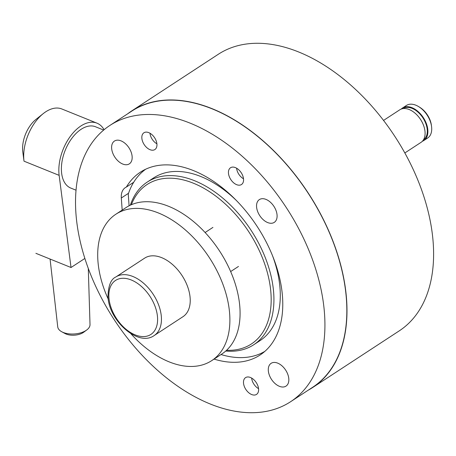 <?xml version="1.0" encoding="UTF-8"?>
<svg xmlns="http://www.w3.org/2000/svg" width="456" height="456" viewBox="0 0 456 456"><rect width="100%" height="100%" fill="white"/><g stroke="black" fill="none" stroke-linecap="round" stroke-linejoin="round"><path stroke-width="0.68" d="M225.76 351.023A97.213 60.477 -123.2 0 0 253.707 344.77A97.213 60.477 -123.2 0 0 273.685 292.98A97.213 60.477 -123.2 0 0 224.95 199.99A97.213 60.477 -123.2 0 0 147.26 182.075A97.213 60.477 -123.2 0 0 130.342 205.177M253.707 344.77L260.074 340.603A97.213 60.477 -123.2 0 0 280.052 288.813A97.213 60.477 -123.2 0 0 272.517 255.719M236.39 200.503A97.213 60.477 -123.2 0 0 153.626 177.908L147.26 182.075M131.345 204.727A95.27 59.263 56.8 0 1 208.495 191.035A95.27 59.263 56.8 0 1 270.944 293.225A95.27 59.263 56.8 0 1 226.575 350.282M145.686 169.216A108.876 67.733 -123.2 0 0 128.256 194.136L129.094 205.793M221.017 354.54A108.876 67.733 -123.2 0 0 264.862 351.365M308.336 390.114A165.26 102.805 -123.2 0 0 312.616 387.549A165.26 102.805 -123.2 0 0 346.583 299.507A165.26 102.805 -123.2 0 0 263.739 141.417A165.26 102.805 -123.2 0 0 131.659 110.962A165.26 102.805 -123.2 0 0 127.594 113.857M312.616 387.549L399.234 330.874A165.26 102.805 -123.2 0 0 433.2 242.831A165.26 102.805 -123.2 0 0 350.356 84.748A165.26 102.805 -123.2 0 0 218.276 54.292L131.659 110.962M258.558 388.649A9.718 6.048 56.8 0 1 258.17 388.421A9.718 6.048 56.8 0 1 251.706 378.543A9.718 6.048 56.8 0 1 251.655 378.081M243.51 178.769A9.718 6.048 56.8 0 1 243.122 178.547A9.718 6.048 56.8 0 1 236.664 168.663A9.718 6.048 56.8 0 1 236.607 168.213M156.898 143.8A9.718 6.048 56.8 0 1 156.505 143.566A9.718 6.048 56.8 0 1 150.041 133.688A9.718 6.048 56.8 0 1 149.99 133.232M76.032 190.192L70.76 188.06A33.054 19.289 -68 0 1 61.48 171.581A33.054 19.289 -68 0 1 72.156 137.917A33.054 19.289 -68 0 1 95.515 126.762L103.672 130.057M88.293 268.43L90.014 324.558A16.182 8.447 175.9 0 1 86.731 329.979A16.182 8.447 175.9 0 1 63.259 332.47A16.182 8.447 175.9 0 1 61.759 331.768A16.182 8.447 175.9 0 1 57.735 326.872L50.074 259.048M61.759 331.768L65.008 333.524A12.158 6.35 -4.1 0 0 66.131 334.054A12.158 6.35 -4.1 0 0 83.767 332.179L86.731 329.979M43.257 113.601L35.967 119.409A25.274 14.752 112 0 0 22.8 151.956L24.008 161.173A36.942 21.557 -68 0 1 43.257 113.601A36.942 21.557 -68 0 1 61.834 108.973L96.968 123.16A36.942 21.557 -68 0 1 104.082 129.715M84.867 258.449L71.022 267.507L59.143 175.36A36.942 21.557 -68 0 1 70.156 136.578A36.942 21.557 -68 0 1 96.968 123.16M71.022 267.507L35.887 253.319M108.26 299.164A87.489 54.429 56.8 0 1 115.892 214.212L126.084 207.548A87.489 54.429 56.8 0 1 168.652 206.323A87.489 54.429 56.8 0 1 233.626 279.049A87.489 54.429 56.8 0 1 221.89 353.97L211.698 360.639A87.489 54.429 56.8 0 1 169.13 361.859A87.489 54.429 56.8 0 1 130.798 333.615M115.892 214.212A87.489 54.429 56.8 0 1 158.46 212.992A87.489 54.429 56.8 0 1 223.434 285.718A87.489 54.429 56.8 0 1 211.698 360.639M154.168 335.548L182.959 316.709A34.998 21.768 -123.2 0 0 187.65 286.744A34.998 21.768 -123.2 0 0 161.663 257.651A34.998 21.768 -123.2 0 0 144.637 258.142L115.847 276.974A34.998 21.768 -123.2 0 1 132.873 276.49A34.998 21.768 -123.2 0 1 161.361 316.903A34.998 21.768 -123.2 0 1 154.168 335.548C138.322 347.113 108.802 320.659 107.992 296.645C108.289 285.707 110.911 279.152 115.847 276.974M403.024 108.602A18.667 11.611 56.8 0 1 412.07 108.363A18.667 11.611 56.8 0 1 425.921 123.85A18.667 11.611 56.8 0 1 423.459 139.844M383.547 120.418L399.764 109.81A19.443 12.095 56.8 0 1 409.22 109.537A19.443 12.095 56.8 0 1 423.664 125.696A19.443 12.095 56.8 0 1 421.053 142.346L404.837 152.959M401.269 109.047A19.443 12.095 56.8 0 1 402.568 107.975L406.387 105.473A19.443 12.095 56.8 0 1 415.843 105.205A19.443 12.095 56.8 0 1 418.608 106.601A19.443 12.095 56.8 0 1 431.536 126.363A19.443 12.095 56.8 0 1 427.677 138.014L423.852 140.516A19.443 12.095 56.8 0 1 422.353 141.274M402.568 107.975A19.443 12.095 56.8 0 1 412.024 107.701A19.443 12.095 56.8 0 1 426.463 123.867A19.443 12.095 56.8 0 1 423.852 140.516M431.536 126.363L431.359 125.064A17.499 10.887 -123.2 0 0 419.725 107.285L418.608 106.601M109.856 125.463L131.767 111.127A165.066 102.685 56.8 0 1 263.688 141.548A165.066 102.685 56.8 0 1 346.435 299.444A165.066 102.685 56.8 0 1 312.508 387.383L290.597 401.719A165.066 102.685 56.8 0 1 158.677 371.298A165.066 102.685 56.8 0 1 75.93 213.402A165.066 102.685 56.8 0 1 109.856 125.463A165.066 102.685 56.8 0 1 241.777 155.884A165.066 102.685 56.8 0 1 324.524 313.779A165.066 102.685 56.8 0 1 290.597 401.719M122.721 164.035A13.612 8.464 56.8 0 1 112.615 152.72A13.612 8.464 56.8 0 1 114.439 141.069A13.612 8.464 56.8 0 1 121.062 140.875A13.612 8.464 56.8 0 1 131.168 152.19A13.612 8.464 56.8 0 1 129.344 163.846A13.612 8.464 56.8 0 1 122.721 164.035M256.574 206.842A13.612 8.464 56.8 0 1 259.373 199.591A13.612 8.464 56.8 0 1 270.248 202.099A13.612 8.464 56.8 0 1 277.071 215.118A13.612 8.464 56.8 0 1 274.278 222.368A13.612 8.464 56.8 0 1 263.397 219.86A13.612 8.464 56.8 0 1 256.574 206.842M277.732 363.147A13.612 8.464 56.8 0 1 287.839 374.462A13.612 8.464 56.8 0 1 286.015 386.112A13.612 8.464 56.8 0 1 279.391 386.306A13.612 8.464 56.8 0 1 269.285 374.992A13.612 8.464 56.8 0 1 271.109 363.335A13.612 8.464 56.8 0 1 277.732 363.147M156.938 144.21A10.021 6.23 56.8 0 1 154.88 149.545A10.021 6.23 56.8 0 1 146.872 147.698A10.021 6.23 56.8 0 1 141.85 138.117A10.021 6.23 56.8 0 1 143.908 132.781A10.021 6.23 56.8 0 1 151.916 134.628A10.021 6.23 56.8 0 1 156.938 144.21M243.55 179.185A10.021 6.23 56.8 0 1 241.492 184.52A10.021 6.23 56.8 0 1 233.483 182.674A10.021 6.23 56.8 0 1 228.462 173.092A10.021 6.23 56.8 0 1 230.519 167.751A10.021 6.23 56.8 0 1 238.528 169.598A10.021 6.23 56.8 0 1 243.55 179.185M258.592 389.053A10.021 6.23 56.8 0 1 256.534 394.394A10.021 6.23 56.8 0 1 248.526 392.548A10.021 6.23 56.8 0 1 243.504 382.96A10.021 6.23 56.8 0 1 245.567 377.625A10.021 6.23 56.8 0 1 253.57 379.472A10.021 6.23 56.8 0 1 258.592 389.053M122.179 210.102L121.313 197.995A19.443 12.095 56.8 0 1 125.309 187.638A19.443 12.095 56.8 0 1 126.369 187.057A109.269 67.972 56.8 0 1 140.402 172.157A109.269 67.972 56.8 0 1 257.11 226.375A109.269 67.972 56.8 0 1 260.051 355.024A109.269 67.972 56.8 0 1 214.052 359.1M133.699 182.263L126.369 187.057M22.8 151.956L24.008 161.173L59.143 175.36M108.921 297.614A32.273 20.075 56.8 0 1 131.254 279.973A32.273 20.075 56.8 0 1 157.525 317.239A32.273 20.075 56.8 0 1 135.193 334.886A32.273 20.075 56.8 0 1 108.921 297.614M128.552 193.258L121.313 197.995M212.929 227.401L205.109 232.514M238.477 266.446L230.656 271.565"/></g></svg>
